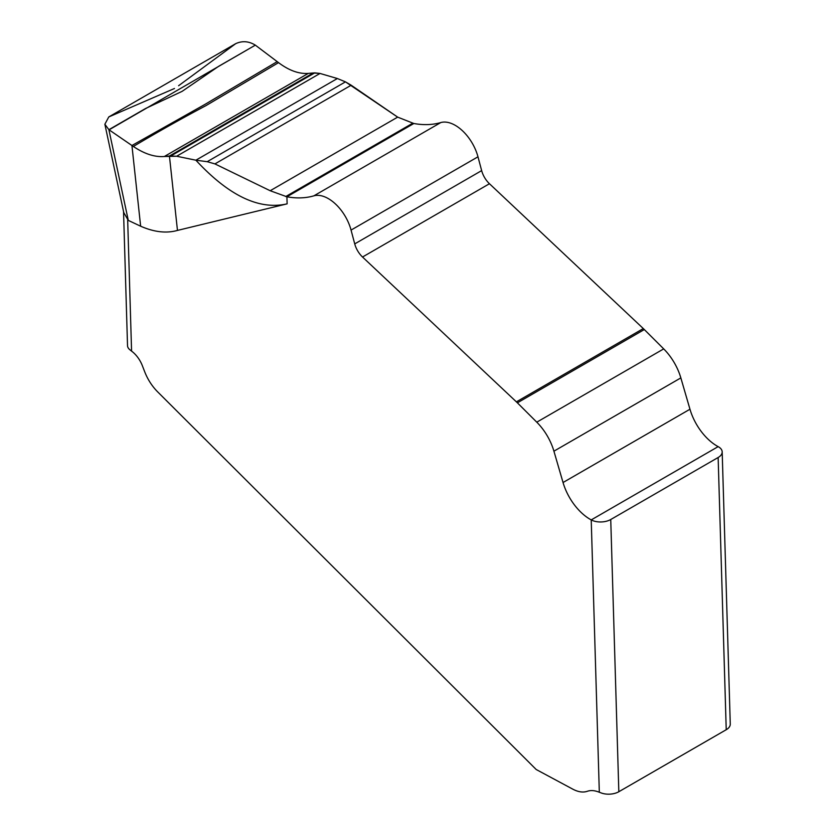 <?xml version="1.0" encoding="UTF-8"?>
<svg xmlns="http://www.w3.org/2000/svg" width="835" height="835" viewBox="0 0 835 835"><rect width="100%" height="100%" fill="white"/><g stroke="black" fill="none" stroke-linecap="round" stroke-linejoin="round"><path stroke-width="1.25" d="M178.596 85.723L235.689 43.671C242.254 40.654 248.809 41.145 255.333 45.142L278.535 62.646C288.993 70.484 298.909 74.075 308.272 73.396L313.261 72.979L169.432 156.02L164.338 156.5C154.799 157.272 144.465 153.922 133.35 146.469L108.884 129.686L128.298 220.398L140.645 226.212L131.93 145.499L108.884 129.686L104.866 124.248L108.769 116.952L174.484 88.489M104.866 124.248L123.768 212.591L128.298 220.398M109.082 129.832L255.333 45.142C248.809 41.145 242.254 40.654 235.689 43.671L108.769 116.952M313.261 72.979L320.024 73.449L337.361 78.532L345.46 81.861L397.669 117.13L351.191 85.222L214.919 163.9L207.205 161.687L195.881 160.205L176.634 156.239L164.338 156.5C154.799 157.272 144.465 153.922 133.35 146.469L131.93 145.499L204.565 104.615L277.189 61.633L278.535 62.646C288.993 70.484 298.909 74.075 308.272 73.396L314.764 72.864L320.024 73.449L337.361 78.532L345.46 81.861L351.191 85.222M270.185 190.735L397.669 117.13L413.836 123.507A138.349 79.878 -120 0 0 440.776 122.568A34.151 19.716 60 0 1 477.975 156.803L481.649 170.611A17.253 9.968 -120 0 0 489.456 183.731L643.305 328.572A34.517 19.925 60 0 1 644.307 329.554L663.71 348.894A41.416 23.912 60 0 1 680.838 377.9L689.96 409.233L563.041 482.515A41.416 23.912 60 0 0 591.222 519.902A13.809 7.692 -1.7 0 0 610.74 519.516L718.142 457.507L610.74 519.516A13.809 7.692 -1.7 0 1 591.222 519.913A41.416 23.912 60 0 1 563.051 482.515L553.918 451.182A41.416 23.912 -120 0 0 536.78 422.176L517.387 402.825A34.517 19.925 -120 0 0 516.385 401.854L362.526 257.013A17.253 9.968 60 0 1 354.729 243.893L351.055 230.084A34.151 19.716 -120 0 0 313.856 195.849A138.349 79.878 60 0 1 286.906 196.789L270.185 190.735L214.919 163.9L207.205 161.687L195.881 160.205C228.78 195.745 259.194 210.295 287.125 203.844L286.906 196.789L270.185 190.735L214.919 163.9M689.971 409.233A41.416 23.912 -120 0 0 718.142 446.631A13.809 7.692 -1.7 0 1 722.181 451.86A13.809 7.692 -1.7 0 1 718.142 457.507A13.809 7.692 -1.7 0 0 718.142 446.631A41.416 23.912 -120 0 1 689.971 409.233L680.849 377.9A41.416 23.912 60 0 0 663.7 348.894L536.78 422.176L517.387 402.825A34.517 19.925 -120 0 0 516.385 401.854L362.526 257.013A17.253 9.968 60 0 1 354.729 243.893L351.055 230.084A34.151 19.716 -120 0 0 313.856 195.849A138.349 79.878 60 0 1 286.906 196.789L413.836 123.507A138.349 79.878 -120 0 0 440.776 122.568A34.151 19.716 60 0 1 477.975 156.803L481.649 170.611A17.253 9.968 -120 0 0 489.456 183.731L643.305 328.572A34.517 19.925 60 0 1 644.307 329.554L663.71 348.894M123.538 211.526L127.525 345.659A13.809 7.692 178.3 0 0 129.435 349.395L131.575 351.128A20.708 11.961 60 0 1 142.326 365.636L144.799 372.024C147.816 379.612 152.074 386.198 157.585 391.792L536.195 769.505L572.82 789.169C578.217 792.008 583.039 792.718 587.287 791.298C590.825 790.087 594.833 790.411 599.321 792.258L602.066 793.25A13.809 7.692 178.3 0 0 618.829 791.726L610.74 519.516M337.361 78.532L195.881 160.205L176.634 156.239L169.432 156.02L177.469 230.418C166.415 233.529 154.141 232.13 140.645 226.212M177.469 230.418L287.125 203.844M722.181 451.86L730.27 724.07A13.809 7.692 178.3 0 1 726.231 729.717L618.829 791.726M108.884 129.686L145.614 108.477L182.103 91.359L218.593 66.351L255.333 45.142M563.041 482.515L553.918 451.182A41.416 23.912 -120 0 0 536.78 422.176M255.52 45.288L277.189 61.633M397.669 117.13L413.836 123.507M133.35 146.469C157.565 132.076 181.759 118.455 205.963 105.627L278.535 62.646M164.338 156.5L308.272 73.396M170.998 155.863L314.764 72.864M320.024 73.449L176.634 156.239M207.205 161.687L345.46 81.861M285.706 196.559L412.626 123.277M313.856 195.849L440.776 122.568M718.142 446.631L591.222 519.913L599.321 792.258M131.575 351.128L127.671 219.835M718.142 457.507L726.231 729.717M553.918 451.182L680.849 377.9M517.387 402.825L644.307 329.554M643.305 328.572L516.385 401.854M362.526 257.013L489.456 183.731M481.649 170.611L354.729 243.893M351.055 230.084L477.975 156.803"/></g></svg>
